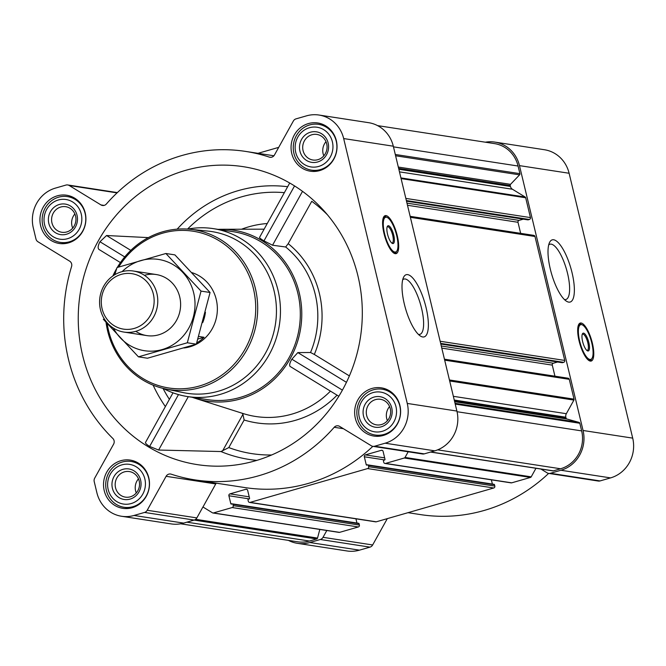 <?xml version="1.0" encoding="UTF-8"?>
<svg xmlns="http://www.w3.org/2000/svg" width="666" height="666" viewBox="0 0 666 666"><rect width="100%" height="100%" fill="white"/><g stroke="black" fill="none" stroke-linecap="round" stroke-linejoin="round"><path stroke-width="1" d="M402.705 279.787A28.771 8.941 -106.1 0 1 403.946 279.062A28.771 8.941 -106.1 0 1 421.536 308.192A28.771 8.941 -106.1 0 1 419.863 334.365A28.771 8.941 -106.1 0 1 418.423 334.415M407.992 512.678L420.437 514.593A166.184 156.36 -81.3 0 0 548.651 473.401L598.284 481.043A4.637 4.362 -81.3 0 0 600.058 480.927L610.572 477.897A32.434 30.519 -81.3 0 0 632.7 438.128L569.114 173.26A32.434 30.519 -81.3 0 0 544.422 149.733L494.78 142.091A32.434 30.519 -81.3 0 0 485.348 142.199M288.42 540.384A32.434 30.519 -81.3 0 0 297.386 543.323L347.019 550.965A32.434 30.519 -81.3 0 0 359.457 550.158L369.98 547.136A4.637 4.362 -81.3 0 0 372.652 544.963L387.304 518.631M178.48 394.588L149.634 446.436C146.254 444.289 144.922 442.865 145.663 442.157L173.01 392.815M149.634 446.436L158.616 450.041L220.945 451.54L228.796 447.585A131.56 123.784 -81.3 0 0 271.636 454.986M255.145 460.88A150.732 141.825 -81.3 0 0 361.863 324.9A150.732 141.825 -81.3 0 0 276.581 176.382A150.732 141.825 -81.3 0 0 80.103 294.081A150.732 141.825 -81.3 0 0 232.101 465.409A150.732 141.825 -81.3 0 0 255.145 460.88M148.368 237.612L106.552 235.523L99.958 241.75C98.002 245.496 97.644 248.043 98.876 249.4L120.421 262.587M192.224 397.277A86.488 81.377 -81.3 0 0 195.554 398.418A86.488 81.377 -81.3 0 0 240.284 398.976A86.488 81.377 -81.3 0 0 301.715 317.499A86.488 81.377 -81.3 0 0 246.495 233.375A86.488 81.377 -81.3 0 0 221.587 229.279A86.488 81.377 -81.3 0 0 218.073 229.37M310.531 352.505A88.678 83.433 -81.3 0 0 285.672 246.994L288.195 243.664A92.666 87.188 98.7 0 1 314.319 354.454L310.531 352.505L297.844 352.589L291.85 359.19C289.76 362.845 289.169 365.251 290.076 366.417L338.827 396.253M289.718 183.008L259.648 237.246C259.107 237.612 260.548 238.828 263.977 240.876L272.552 245.221L285.672 246.994M242.158 413.228L242.932 414.344L244.139 420.005L228.796 447.585M327.522 214.877A141.292 132.942 98.7 0 0 311.763 201.29L288.195 243.664M314.319 354.454L349.375 375.907M308.4 123.576A24.401 22.96 98.7 0 1 317.757 122.969A24.401 22.96 98.7 0 1 336.738 150.583A24.401 22.96 98.7 0 1 310.331 171.204A24.401 22.96 98.7 0 1 291.075 148.585A24.401 22.96 98.7 0 1 308.4 123.576M57.284 195.837A24.401 22.96 98.7 0 1 66.642 195.23A24.401 22.96 98.7 0 1 85.614 222.844A24.401 22.96 98.7 0 1 59.216 243.465A24.401 22.96 98.7 0 1 39.952 220.846A24.401 22.96 98.7 0 1 57.284 195.837M120.871 460.705A24.401 22.96 98.7 0 1 130.228 460.098A24.401 22.96 98.7 0 1 149.209 487.703A24.401 22.96 98.7 0 1 122.802 508.333A24.401 22.96 98.7 0 1 103.538 485.705A24.401 22.96 98.7 0 1 120.871 460.705M371.986 388.445A24.401 22.96 98.7 0 1 381.343 387.837A24.401 22.96 98.7 0 1 400.324 415.442A24.401 22.96 98.7 0 1 373.917 436.072A24.401 22.96 98.7 0 1 354.662 413.444A24.401 22.96 98.7 0 1 371.986 388.445M166.1 476.307A4.637 4.362 -81.3 0 1 171.22 474.184A166.184 156.36 -81.3 0 0 194.996 479.895A166.184 156.36 -81.3 0 0 334.199 427.289A4.637 4.362 -81.3 0 1 339.61 426.382L371.312 445.779A4.637 4.362 -81.3 0 0 374.617 446.228L385.131 443.198A32.434 30.519 -81.3 0 0 407.259 403.43L343.673 138.561A32.434 30.519 -81.3 0 0 318.981 115.035A32.434 30.519 -81.3 0 0 306.543 115.842L296.02 118.864A4.637 4.362 -81.3 0 0 293.348 121.037L274.459 154.995A4.637 4.362 -81.3 0 1 269.339 157.118A166.184 156.36 -81.3 0 0 245.563 151.407A166.184 156.36 -81.3 0 0 106.36 204.021A4.637 4.362 -81.3 0 1 100.949 204.92L69.247 185.523A4.637 4.362 -81.3 0 0 65.942 185.073L55.428 188.103A32.434 30.519 -81.3 0 0 33.3 227.872L35.964 238.969A4.637 4.362 -81.3 0 0 37.962 241.766L69.664 261.172A4.637 4.362 -81.3 0 1 71.57 266.558A166.184 156.36 -81.3 0 0 112.837 438.453A4.637 4.362 -81.3 0 1 113.595 444.172L94.705 478.13A4.637 4.362 -81.3 0 0 94.222 481.643L96.886 492.74A32.434 30.519 -81.3 0 0 121.578 516.267A32.434 30.519 -81.3 0 0 134.016 515.459L144.539 512.437A4.637 4.362 -81.3 0 0 147.211 510.264L166.1 476.307L215.742 483.949A4.637 4.362 -81.3 0 1 216.275 483.175M384.648 457.867L365.384 454.895L381.327 450.308A1.548 1.457 -81.3 0 1 383.1 451.39L384.99 459.282A0.616 0.583 -81.3 0 1 384.573 460.04L383.866 460.239A0.616 0.583 -81.3 0 0 383.441 460.997L383.766 462.337A1.548 1.457 -81.3 0 0 384.94 463.461L511.105 482.875A1.548 1.457 -81.3 0 0 511.696 482.833L530.486 477.43A1.232 1.165 -81.3 0 0 531.202 476.848L535.972 468.281M492.382 484.057L491.366 479.836M249.217 496.836L229.953 493.872L245.896 489.285A1.548 1.457 -81.3 0 1 247.66 490.367L249.559 498.251A0.616 0.583 -81.3 0 1 249.134 499.009L248.426 499.209A0.616 0.583 -81.3 0 0 248.01 499.966L248.326 501.307A1.548 1.457 -81.3 0 0 249.509 502.43L375.674 521.844A1.548 1.457 -81.3 0 0 376.265 521.811L493.781 487.995A1.548 1.457 -81.3 0 0 494.83 486.097L494.513 484.756A0.616 0.583 -81.3 0 0 493.806 484.324M356.951 523.026L355.935 518.806M121.578 516.267L171.22 523.909A32.434 30.519 -81.3 0 0 183.658 523.101L194.172 520.071A4.637 4.362 -81.3 0 0 196.853 517.907L202.93 506.976L212.512 512.837A1.232 1.165 -81.3 0 0 212.92 512.987L339.086 532.4A1.232 1.165 -81.3 0 0 339.552 532.367L358.341 526.964A1.548 1.457 -81.3 0 0 359.399 525.066L359.074 523.734A0.616 0.583 -81.3 0 0 358.366 523.301M278.696 147.369L258.008 153.322M384.94 463.461A1.548 1.457 -81.3 0 0 385.531 463.419L404.32 458.008A1.232 1.165 -81.3 0 0 405.036 457.434L408.183 451.781M194.996 479.895L244.638 487.537A166.184 156.36 -81.3 0 0 372.843 446.345L422.477 453.979A4.637 4.362 -81.3 0 0 424.25 453.871L434.773 450.84A32.434 30.519 -81.3 0 0 456.901 411.064L393.306 146.204A32.434 30.519 -81.3 0 0 368.614 122.677L318.981 115.035M202.972 507.001L215.742 483.949M212.92 512.987A1.232 1.165 -81.3 0 0 213.395 512.953L232.184 507.542A1.548 1.457 -81.3 0 0 233.233 505.652L232.917 504.312A0.616 0.583 -81.3 0 0 232.209 503.879L231.502 504.087A0.616 0.583 -81.3 0 1 230.794 503.654L228.896 495.762A1.548 1.457 -81.3 0 1 229.953 493.872M249.509 502.43A1.548 1.457 -81.3 0 0 250.1 502.389L367.615 468.573A1.548 1.457 -81.3 0 0 368.673 466.683L368.348 465.343A0.616 0.583 -81.3 0 0 367.64 464.91L366.933 465.109A0.616 0.583 -81.3 0 1 366.225 464.677L364.335 456.793A1.548 1.457 -81.3 0 1 365.384 454.895M180.653 523.801L297.619 541.799A30.886 29.063 -81.3 0 0 309.465 541.033L316.691 538.952A1.232 1.165 -81.3 0 0 317.524 538.078L319.822 529.437M527.663 219.78A0.616 0.583 -81.3 0 0 528.121 219.847L529.387 219.48A1.548 1.457 -81.3 0 0 530.444 217.591L525.682 197.769A1.232 1.165 -81.3 0 0 525.149 197.019L512.445 189.244L399.467 171.861M561.954 362.62A0.616 0.583 -81.3 0 0 562.412 362.695L563.686 362.329A1.548 1.457 -81.3 0 0 564.735 360.431L534.981 236.488A1.548 1.457 -81.3 0 0 533.799 235.364L410.148 216.333M430.552 452.056L552.88 470.879A1.232 1.165 -81.3 0 0 553.354 470.854L560.581 468.772A30.886 29.063 -81.3 0 0 581.651 430.894L579.82 423.268A1.232 1.165 -81.3 0 0 579.012 422.394L566.883 418.997A1.232 1.165 -81.3 0 1 566.067 418.131L565.85 417.216A4.637 4.362 -81.3 0 1 566.333 413.703L573.901 400.091A1.232 1.165 -81.3 0 0 574.034 399.15L569.272 379.329A1.548 1.457 -81.3 0 0 568.098 378.213L444.438 359.182M397.261 235.656A19.772 6.144 -106.1 0 1 396.103 253.638A19.772 6.144 -106.1 0 1 384.74 236.338A19.772 6.144 -106.1 0 1 385.173 215.642A19.772 6.144 -106.1 0 1 397.261 235.656M426.024 307.434A32.368 10.057 -106.1 0 1 420.487 336.072A32.368 10.057 -106.1 0 1 405.519 308.549A32.368 10.057 -106.1 0 1 403.571 277.281A32.368 10.057 -106.1 0 1 426.024 307.434M512.445 189.244A4.637 4.362 -81.3 0 1 510.447 186.447L510.223 185.531A1.232 1.165 -81.3 0 1 510.539 184.332L519.58 174.85A1.232 1.165 -81.3 0 0 519.896 173.651L518.065 166.025A30.886 29.063 -81.3 0 0 494.547 143.615L377.58 125.616M554.945 376.19L552.289 365.126L441.783 348.118M557.608 362.004L553.346 363.236A1.548 1.457 -81.3 0 0 552.289 365.126M520.645 233.341L517.998 222.286L407.492 205.278M523.318 219.156L519.047 220.388A1.548 1.457 -81.3 0 0 517.998 222.286M297.386 543.323A32.434 30.519 -81.3 0 0 309.823 542.515L320.338 539.493A4.637 4.362 -81.3 0 0 323.018 537.32L326.806 530.511M540.9 469.039L547.111 472.835A4.637 4.362 -81.3 0 0 550.416 473.285L560.938 470.254A32.434 30.519 -81.3 0 0 583.058 430.486L519.472 165.626A32.434 30.519 -81.3 0 0 494.78 142.091M592.349 343.065A19.772 6.144 -106.1 0 1 591.2 361.047A19.772 6.144 -106.1 0 1 579.828 343.748A19.772 6.144 -106.1 0 1 580.269 323.052A19.772 6.144 -106.1 0 1 592.349 343.065M572.019 272.585A32.368 10.057 -106.1 0 1 566.483 301.223A32.368 10.057 -106.1 0 1 551.523 273.701A32.368 10.057 -106.1 0 1 549.567 242.432A32.368 10.057 -106.1 0 1 572.019 272.585M187.787 229.087A84.94 79.92 98.7 0 1 213.345 228.638L233.2 231.693A84.94 79.92 98.7 0 1 299.267 327.805A84.94 79.92 98.7 0 1 207.359 399.608L187.504 396.553A84.94 79.92 98.7 0 1 163.262 388.436M346.445 382.334L297.844 352.589M342.407 390.126L291.85 359.19M130.819 250.374L106.552 235.523M124.733 256.918L99.958 241.75M302.522 191.342L272.552 245.221M294.555 185.914L263.977 240.876M188.303 396.67L158.616 450.041M118.69 267.041A79.321 74.634 98.7 0 1 162.637 233.175A79.321 74.634 98.7 0 1 253.946 291.009A79.321 74.634 98.7 0 1 195.03 387.121A79.321 74.634 98.7 0 1 107.184 323.626M114.369 274.975A79.321 74.634 98.7 0 1 115.31 273.052M192.083 272.677A38.611 36.33 98.7 0 1 217.124 313.353A38.611 36.33 98.7 0 1 183.841 347.977M117.274 267.482A80.869 76.091 98.7 0 1 162.795 231.768A80.869 76.091 98.7 0 1 190.143 229.287A80.869 76.091 98.7 0 1 256.701 321.253A80.869 76.091 98.7 0 1 165.568 388.952A80.869 76.091 98.7 0 1 106.036 322.327M112.845 275.974A80.869 76.091 98.7 0 1 116.775 268.331M190.143 229.287L208.108 231.11A81.801 76.965 98.7 0 1 275.441 324.142A81.801 76.965 98.7 0 1 183.258 392.615L165.568 388.952M213.345 228.638A84.94 79.92 98.7 0 1 279.412 324.75A84.94 79.92 98.7 0 1 187.504 396.553M396.412 251.565A19.772 6.144 -106.1 0 1 395.204 253.688M384.382 216.084A19.772 6.144 -106.1 0 1 386.53 217.233M387.104 227.048A8.433 2.622 -106.1 0 1 387.545 226.756A8.433 2.622 -106.1 0 1 392.699 235.298A8.433 2.622 -106.1 0 1 392.207 242.965A8.433 2.622 -106.1 0 1 391.683 242.948M393.739 235.115A9.266 2.88 -106.1 0 1 392.157 243.315A9.266 2.88 -106.1 0 1 387.87 235.439A9.266 2.88 -106.1 0 1 387.312 226.482A9.266 2.88 -106.1 0 1 393.739 235.115M396.686 235.573A18.074 5.611 -106.1 0 1 396.561 251.398A18.074 5.611 -106.1 0 1 385.248 236.189A18.074 5.611 -106.1 0 1 386.746 217.291A18.074 5.611 -106.1 0 1 396.686 235.573M396.561 251.398L395.979 252.039A18.531 5.761 -106.1 0 1 395.03 252.664A18.531 5.761 -106.1 0 1 391.966 251.448M382.825 219.705A18.531 5.761 -106.1 0 1 384.781 217.041A18.531 5.761 -106.1 0 1 385.914 217.058L386.746 217.291M372.985 392.607A20.08 18.889 98.7 0 1 395.837 417.058A20.08 18.889 98.7 0 1 364.069 426.198A20.08 18.889 98.7 0 1 372.985 392.607M374.059 397.069A15.443 14.527 98.7 0 1 391.633 415.875A15.443 14.527 98.7 0 1 367.199 422.91A15.443 14.527 98.7 0 1 374.059 397.069M373.31 389.793A23.168 21.795 98.7 0 1 382.192 389.219A23.168 21.795 98.7 0 1 400.208 415.426A23.168 21.795 98.7 0 1 375.141 435.006A23.168 21.795 98.7 0 1 356.859 413.528A23.168 21.795 98.7 0 1 373.31 389.793M309.399 127.747A20.08 18.889 98.7 0 1 332.251 152.189A20.08 18.889 98.7 0 1 300.483 161.33A20.08 18.889 98.7 0 1 309.399 127.747M310.473 132.209A15.443 14.527 98.7 0 1 328.047 151.016A15.443 14.527 98.7 0 1 303.613 158.042A15.443 14.527 98.7 0 1 310.473 132.209M309.723 124.925A23.168 21.795 98.7 0 1 318.606 124.351A23.168 21.795 98.7 0 1 336.621 150.566A23.168 21.795 98.7 0 1 311.555 170.146A23.168 21.795 98.7 0 1 293.265 148.668A23.168 21.795 98.7 0 1 309.723 124.925M58.283 200.008A20.08 18.889 98.7 0 1 81.127 224.45A20.08 18.889 98.7 0 1 49.367 233.591A20.08 18.889 98.7 0 1 58.283 200.008M59.357 204.47A15.443 14.527 98.7 0 1 76.931 223.276A15.443 14.527 98.7 0 1 52.497 230.303A15.443 14.527 98.7 0 1 59.357 204.47M58.6 197.186A23.168 21.795 98.7 0 1 67.482 196.612A23.168 21.795 98.7 0 1 85.506 222.827A23.168 21.795 98.7 0 1 60.439 242.407A23.168 21.795 98.7 0 1 42.149 220.929A23.168 21.795 98.7 0 1 58.6 197.186M121.87 464.868A20.08 18.889 98.7 0 1 144.722 489.31A20.08 18.889 98.7 0 1 112.954 498.451A20.08 18.889 98.7 0 1 121.87 464.868M122.944 469.33A15.443 14.527 98.7 0 1 140.518 488.136A15.443 14.527 98.7 0 1 116.084 495.171A15.443 14.527 98.7 0 1 122.944 469.33M122.186 462.054A23.168 21.795 98.7 0 1 131.069 461.471A23.168 21.795 98.7 0 1 149.092 487.687A23.168 21.795 98.7 0 1 124.026 507.267A23.168 21.795 98.7 0 1 105.736 485.789A23.168 21.795 98.7 0 1 122.186 462.054M375.482 399.617A12.937 12.171 98.7 0 1 380.436 399.292A12.937 12.171 98.7 0 1 390.501 413.936A12.937 12.171 98.7 0 1 376.506 424.866A12.937 12.171 98.7 0 1 366.292 412.87A12.937 12.171 98.7 0 1 375.482 399.617M387.412 420.696A12.937 12.171 98.7 0 1 389.585 406.56M124.359 471.878A12.937 12.171 98.7 0 1 129.321 471.553A12.937 12.171 98.7 0 1 139.385 486.197A12.937 12.171 98.7 0 1 125.383 497.127A12.937 12.171 98.7 0 1 115.176 485.131A12.937 12.171 98.7 0 1 124.359 471.878M136.289 492.948A12.937 12.171 98.7 0 1 138.47 478.821M60.773 207.018A12.937 12.171 98.7 0 1 65.734 206.693A12.937 12.171 98.7 0 1 75.799 221.328A12.937 12.171 98.7 0 1 61.796 232.268A12.937 12.171 98.7 0 1 51.59 220.271A12.937 12.171 98.7 0 1 60.773 207.018M72.702 228.088A12.937 12.171 98.7 0 1 74.875 213.953M311.888 134.757A12.937 12.171 98.7 0 1 316.85 134.432A12.937 12.171 98.7 0 1 326.914 149.067A12.937 12.171 98.7 0 1 312.912 160.006A12.937 12.171 98.7 0 1 302.705 148.01A12.937 12.171 98.7 0 1 311.888 134.757M323.818 155.827A12.937 12.171 98.7 0 1 325.999 141.691M548.709 244.938A28.771 8.941 -106.1 0 1 549.95 244.214A28.771 8.941 -106.1 0 1 567.54 273.343A28.771 8.941 -106.1 0 1 565.867 299.517A28.771 8.941 -106.1 0 1 564.427 299.558M591.508 358.974A19.772 6.144 -106.1 0 1 590.292 361.097M579.478 323.493A19.772 6.144 -106.1 0 1 581.626 324.642M582.201 334.457A8.433 2.622 -106.1 0 1 582.633 334.166A8.433 2.622 -106.1 0 1 587.795 342.707A8.433 2.622 -106.1 0 1 587.304 350.374A8.433 2.622 -106.1 0 1 586.779 350.358M588.836 342.524A9.266 2.88 -106.1 0 1 587.254 350.724A9.266 2.88 -106.1 0 1 582.966 342.848A9.266 2.88 -106.1 0 1 582.409 333.891A9.266 2.88 -106.1 0 1 588.836 342.524M591.783 342.982A18.074 5.611 -106.1 0 1 591.658 358.808A18.074 5.611 -106.1 0 1 580.336 343.598A18.074 5.611 -106.1 0 1 581.843 324.7A18.074 5.611 -106.1 0 1 591.783 342.982M591.658 358.808L591.075 359.449A18.531 5.761 -106.1 0 1 590.126 360.073A18.531 5.761 -106.1 0 1 587.054 358.857M577.922 327.114A18.531 5.761 -106.1 0 1 579.878 324.45A18.531 5.761 -106.1 0 1 581.01 324.467L581.843 324.7M205.436 312.296A38.611 36.33 98.7 0 1 202.714 322.61M198.718 336.463L204.046 337.279L197.935 339.036M196.728 342.948A38.611 36.33 -81.3 0 0 204.046 337.279M121.237 274.384A28.047 26.39 98.7 0 1 153.155 308.533A28.047 26.39 98.7 0 1 108.783 321.303A28.047 26.39 98.7 0 1 121.237 274.384M121.528 271.795A30.886 29.063 98.7 0 1 133.375 271.02A30.886 29.063 98.7 0 1 157.401 305.977A30.886 29.063 98.7 0 1 123.976 332.084A30.886 29.063 98.7 0 1 99.6 303.438A30.886 29.063 98.7 0 1 121.528 271.795M122.128 271.628A46.179 43.448 98.7 0 1 193.689 292.932A46.179 43.448 98.7 0 1 167.516 347.635A46.179 43.448 98.7 0 1 113.428 328.122M144.405 275.299A30.886 29.063 98.7 0 1 179.728 296.944A30.886 29.063 98.7 0 1 168.515 329.77A30.886 29.063 98.7 0 1 135.781 331.327M103.297 319.23L138.445 356.843L187.321 342.774L201.04 291.109L165.884 253.496L117.016 267.557L114.81 274.708M165.884 253.496L174.908 254.887L210.065 292.491L196.345 344.164L147.477 358.225L138.445 356.843M201.04 291.109L210.065 292.491M187.321 342.774L196.345 344.164M220.945 451.54A137.72 129.579 -81.3 0 0 256.868 460.373M287.645 186.73A137.72 129.579 -81.3 0 0 177.164 229.154M153.147 385.181A137.72 129.579 -81.3 0 0 165.368 406.551M195.554 398.418L243.073 413.528A94.272 88.703 -81.3 0 0 330.461 391.125M244.139 420.005A100.441 94.505 -81.3 0 0 337.063 395.171M163.02 388.378A131.56 123.784 -81.3 0 0 169.38 399.334M284.349 192.657A131.56 123.784 -81.3 0 0 187.546 229.071M267.174 223.535A100.441 94.505 -81.3 0 0 241.558 229.229M530.486 477.43L404.32 458.008M511.696 482.833L385.531 463.419M493.781 487.995L367.615 468.573M376.265 521.811L250.1 502.389M358.341 526.964L232.184 507.542M339.552 532.367L213.395 512.953M316.691 538.952L194.131 520.088M309.465 541.033L186.896 522.169M525.682 197.769L401.082 178.596M530.444 217.591L405.844 198.41M534.981 236.488L410.381 217.307M564.735 360.431L440.134 341.258M569.272 379.329L444.672 360.156M574.034 399.15L449.433 379.97M579.82 423.268L455.219 404.087M581.651 430.894L457.043 411.713M269.339 157.118L270.679 157.326M100.949 204.92L104.104 205.411M69.247 185.523L117.058 192.882M134.016 515.459L183.658 523.101M144.539 512.437L194.172 520.071M147.211 510.264L196.853 517.907M334.199 427.289L343.406 428.704M374.617 446.228L424.25 453.871M385.131 443.198L434.773 450.84M407.259 403.43L456.901 411.064M343.673 138.561L393.306 146.204M553.354 470.854L430.785 451.989M560.581 468.772L437.654 449.85M519.896 173.651L395.296 154.479M518.065 166.025L393.464 146.853M317.524 538.078L195.654 519.313M359.399 525.066L233.233 505.652M359.074 523.734L232.917 504.312M232.234 503.871L230.794 503.654M249.334 498.909L228.896 495.762M247.044 489.46L245.896 489.285M494.83 486.097L368.673 466.683M494.513 484.756L368.348 465.343M367.674 464.901L366.225 464.677M384.765 459.94L364.335 456.793M382.475 450.491L381.327 450.308M531.202 476.848L405.036 457.434M579.012 422.394L455.036 403.321M566.883 418.997L454.653 401.723M566.067 418.131L454.47 400.957M565.85 417.216L454.245 400.033M566.333 413.703L453.355 396.312M573.901 400.091L449.667 380.969M553.346 363.236L441.275 345.987M562.412 362.695L440.792 343.972M563.686 362.329L440.651 343.39M519.047 220.388L406.976 203.138M528.121 219.847L406.493 201.124M529.387 219.48L406.352 200.549M525.149 197.019L400.915 177.905M510.447 186.447L398.842 169.272M510.223 185.531L398.626 168.348M510.539 184.332L398.318 167.058M519.58 174.85L395.604 155.769M309.823 542.515L359.457 550.158M320.338 539.493L369.98 547.136M323.018 537.32L372.652 544.963M550.416 473.285L600.058 480.927M560.938 470.254L610.572 477.897M583.058 430.486L632.7 438.128M519.472 165.626L569.114 173.26M242.932 414.344L222.577 450.924M395.08 252.647A19.464 6.044 -106.1 0 1 394.497 253.471M383.891 216.633A19.464 6.044 -106.1 0 1 384.831 217.024M590.176 360.056A19.464 6.044 -106.1 0 1 589.585 360.889M578.987 324.042A19.464 6.044 -106.1 0 1 579.928 324.434M221.587 229.279L264.036 229.179M245.563 151.407L273.917 155.769M67.716 184.957L117.349 192.599M358.608 523.285L232.442 503.862M494.039 484.307L367.873 464.893M562.179 362.712L440.8 344.031M527.88 219.863L406.51 201.182M384.781 217.041L383.458 217.424M395.03 252.664L393.706 253.038M375.141 435.006L381.235 435.947M382.192 389.219L388.286 390.151M311.555 170.146L317.649 171.087M318.606 124.351L324.7 125.291M60.439 242.407L66.533 243.34M67.482 196.612L73.576 197.552M124.026 507.267L130.12 508.208M131.069 461.471L137.171 462.412M579.878 324.45L578.554 324.833M590.126 360.073L588.802 360.448M123.976 332.084L146.811 335.597M133.375 271.02L156.21 274.534"/></g></svg>
